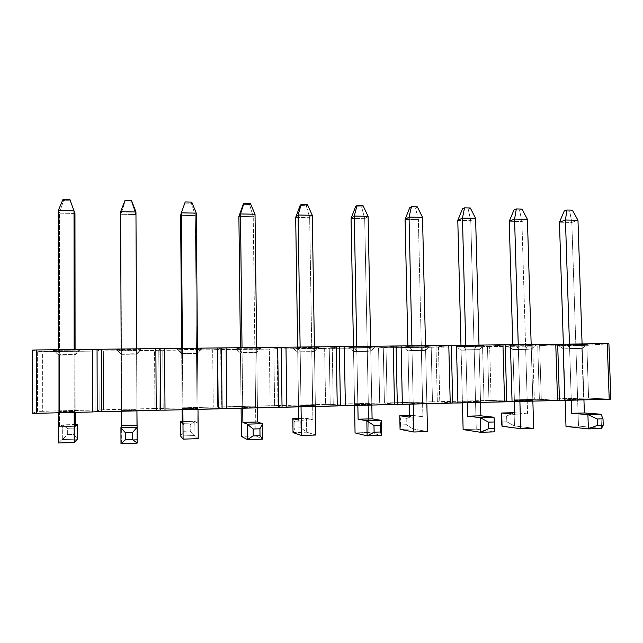 <?xml version="1.0" encoding="UTF-8"?>
<svg xmlns="http://www.w3.org/2000/svg" width="643" height="643" viewBox="0 0 643 643"><rect width="100%" height="100%" fill="white"/><g stroke="black" fill="none" stroke-linecap="round" stroke-linejoin="round"><path stroke-width="0.48" stroke-dasharray="3.21 2.41" d="M32.263 350.138L37.64 351.633L37.559 411.44L32.15 413.272L37.559 411.44L42.325 411.19L42.39 351.697L94.931 351.102L95.06 409.921L37.559 411.44L37.64 351.633L32.263 350.138M97.214 411.681L99.151 409.953L99.006 350.933L97.061 349.422L99.006 350.933L94.931 351.102L37.64 351.633L42.39 351.697L42.325 411.19L99.151 409.953L95.06 409.921L94.931 351.102L99.006 350.933L99.151 409.953L99.006 350.933L97.061 349.422L99.006 350.933L99.151 409.953L97.214 411.681M58.256 412.01L59.453 411.488L75.151 411.11L74.202 411.624L58.256 412.01L74.202 411.624L75.151 411.11L75.094 354.896L74.146 354.518L74.202 411.624L74.146 354.518L58.256 354.711L58.256 412.01L58.256 354.711L59.453 355.089L59.453 411.488L58.256 412.01M79.684 350.756L78.325 350.057L53.425 350.339L55.411 351.03L79.684 350.756L55.411 351.03L59.453 355.089L75.094 354.896L75.151 411.11L59.453 411.488L59.453 355.089L75.094 354.896L79.684 350.756L75.094 354.896L74.146 354.518L78.325 350.057L79.684 350.756M59.453 355.089L55.411 351.03L53.425 350.339L58.256 354.711L59.453 355.089M58.256 354.711L53.425 350.339L78.325 350.057L74.146 354.518L58.256 354.711M154.915 408.482L103.539 409.72L103.37 351.006L154.569 350.419L154.915 408.482L99.151 409.953L103.539 409.72L103.37 351.006L99.006 350.933L154.569 350.419L154.915 408.482L159.159 408.506L158.789 350.258L160.107 348.723L158.789 350.258L154.569 350.419L158.789 350.258L159.159 408.506L154.915 408.482M160.501 410.138L159.159 408.506L158.789 350.258L160.107 348.723L158.789 350.258L159.159 408.506L160.501 410.138M121.398 410.475L121.599 409.985L136.879 409.615L136.919 410.105L121.398 410.475L136.919 410.105L136.646 353.763L136.919 410.105L136.646 353.763L121.181 353.947L121.398 410.475M140.809 350.065L140.962 349.366L116.737 349.631L117.163 350.331L140.809 350.065L117.163 350.331L121.382 354.333L136.613 354.148L136.879 409.615L121.599 409.985L121.382 354.333L136.613 354.148L140.809 350.065M121.382 354.333L116.737 349.631L121.382 354.333M121.181 353.947L116.737 349.631L140.962 349.366L136.646 353.763L121.181 353.947M213.251 407.075L163.177 408.281L162.792 350.331L212.696 349.76L213.251 407.075L159.159 408.506L163.177 408.281L162.792 350.331L158.789 350.258L212.696 349.76L213.251 407.075L217.631 407.099L217.053 349.591L221.465 348.048L217.053 349.591L212.696 349.76L217.053 349.591L217.631 407.099L213.251 407.075M222.084 408.626L217.631 407.099L217.053 349.591L221.465 348.048L217.053 349.591L217.631 407.099L222.084 408.626M182.869 408.988L182.122 408.514L197.007 408.16L197.98 408.618L182.869 408.988L197.98 408.618L197.007 408.16L196.533 353.417L197.489 353.031L197.98 408.618L197.489 353.031L182.435 353.208L182.869 408.988L182.435 353.208L181.696 353.602L182.122 408.514L182.869 408.988M200.351 349.39L201.942 348.683L178.36 348.948L177.307 349.655L200.351 349.39L177.307 349.655L181.696 353.602L196.533 353.417L197.007 408.16L182.122 408.514L181.696 353.602L196.533 353.417L200.351 349.39L196.533 353.417L197.489 353.031L201.942 348.683L200.351 349.39M181.696 353.602L177.307 349.655L178.36 348.948L182.435 353.208L181.696 353.602M182.435 353.208L178.36 348.948L201.942 348.683L197.489 353.031L182.435 353.208M270.124 405.709L221.305 406.882L220.718 349.671L269.369 349.117L270.124 405.709L217.631 407.099L221.305 406.882L220.718 349.671L217.053 349.591L269.369 349.117L270.124 405.709L274.625 405.725L273.854 348.948L281.2 347.389L273.854 348.948L269.369 349.117L273.854 348.948L274.625 405.725L270.124 405.709M282.044 407.164L274.625 405.725L273.854 348.948L281.2 347.389L273.854 348.948L274.625 405.725L282.044 407.164M242.724 407.533L241.077 407.091L255.576 406.738L257.441 407.172L242.724 407.533L257.441 407.172L255.576 406.738L254.909 352.71L256.75 352.316L257.441 407.172L256.75 352.316L242.081 352.493L242.724 407.533L242.081 352.493L240.458 352.886L241.077 407.091L242.724 407.533M258.365 348.739L261.331 348.024L238.36 348.281L235.917 348.988L258.365 348.739L235.917 348.988L240.458 352.886L254.909 352.71L255.576 406.738L241.077 407.091L240.458 352.886L254.909 352.71L258.365 348.739L254.909 352.71L256.75 352.316L261.331 348.024L258.365 348.739M240.458 352.886L235.917 348.988L238.36 348.281L242.081 352.493L240.458 352.886M242.081 352.493L238.36 348.281L261.331 348.024L256.75 352.316L242.081 352.493M325.583 404.375L277.969 405.524L277.189 349.02L324.643 348.482L325.583 404.375L274.625 405.725L277.969 405.524L277.189 349.02L273.854 348.948L324.643 348.482L325.583 404.375L330.213 404.391L329.248 348.313L339.383 346.746L324.643 348.482L329.248 348.313L330.213 404.391L325.583 404.375M340.428 405.733L330.213 404.391L329.248 348.313L339.383 346.746L329.248 348.313L330.213 404.391L340.428 405.733M301.02 406.111L298.529 405.701L312.667 405.355L315.367 405.765L301.02 406.111L315.367 405.765L312.667 405.355L311.807 352.018L314.491 351.617L315.367 405.765L314.491 351.617L300.193 351.785L301.02 406.111L300.193 351.785L297.717 352.187L298.529 405.701L301.02 406.111M314.925 348.096L319.185 347.381L296.801 347.63L293.039 348.345L314.925 348.096L293.039 348.345L297.717 352.187L311.807 352.018L312.667 405.355L298.529 405.701L297.717 352.187L311.807 352.018L314.925 348.096L311.807 352.018L314.491 351.617L319.185 347.381L314.925 348.096M297.717 352.187L293.039 348.345L296.801 347.63L300.193 351.785L297.717 352.187M300.193 351.785L296.801 347.63L319.185 347.381L314.491 351.617L300.193 351.785M379.683 403.073L333.235 404.19L332.27 348.393L378.566 347.871L379.683 403.073L330.213 404.391L333.235 404.19L332.27 348.393L329.248 348.313L378.566 347.871L379.683 403.073L384.426 403.081L383.284 347.702L396.064 346.119L378.566 347.871L383.284 347.702L384.426 403.081L379.683 403.073M397.31 404.343L384.426 403.081L383.284 347.702L396.064 346.119L383.284 347.702L384.426 403.081L397.31 404.343M357.838 404.728L354.534 404.343L371.815 404.391L357.838 404.728L371.815 404.391L368.318 404.013L367.29 351.343L370.754 350.933L371.815 404.391L370.754 350.933L356.825 351.102L357.838 404.728L356.825 351.102L353.546 351.512L354.534 404.343L357.838 404.728M370.071 347.477L375.568 346.754L353.746 346.995L348.731 347.718L370.071 347.477L348.731 347.718L353.546 351.512L367.29 351.343L368.318 404.013L354.534 404.343L353.546 351.512L367.29 351.343L370.071 347.477L367.29 351.343L370.754 350.933L375.568 346.754L370.071 347.477M353.546 351.512L348.731 347.718L353.746 346.995L356.825 351.102L353.546 351.512M356.825 351.102L353.746 346.995L375.568 346.754L370.754 350.933L356.825 351.102M432.482 401.803L387.15 402.896L386.009 347.783L431.188 347.268L432.482 401.803L384.426 403.081L387.15 402.896L386.009 347.783L383.284 347.702L431.188 347.268L432.482 401.803L437.328 401.811L436.018 347.099L451.306 345.508L431.188 347.268L436.018 347.099L437.328 401.811L432.482 401.803M452.736 402.992L437.328 401.811L436.018 347.099L451.306 345.508L436.018 347.099L437.328 401.811L452.736 402.992M413.216 403.386L409.149 403.024L422.588 402.695L426.839 403.057L413.216 403.386L426.839 403.057L422.588 402.695L421.39 350.684L425.618 350.274L426.839 403.057L425.618 350.274L412.026 350.435L413.216 403.386L412.026 350.435L407.992 350.845L409.149 403.024L413.216 403.386M423.866 346.866L430.529 346.135L409.261 346.376L403.04 347.099L423.866 346.866L403.04 347.099L407.992 350.845L421.39 350.684L422.588 402.695L409.149 403.024L407.992 350.845L421.39 350.684L423.866 346.866L421.39 350.684L425.618 350.274L430.529 346.135L423.866 346.866M407.992 350.845L403.04 347.099L409.261 346.376L412.026 350.435L407.992 350.845M412.026 350.435L409.261 346.376L430.529 346.135L425.618 350.274L412.026 350.435M484.01 400.565L439.772 401.626L438.454 347.188L482.563 346.681L484.01 400.565L437.328 401.811L439.772 401.626L438.454 347.188L436.018 347.099L482.563 346.681L484.01 400.565L488.961 400.565L487.49 346.513L505.157 344.913L482.563 346.681L487.49 346.513L488.961 400.565L484.01 400.565M506.764 401.674L488.961 400.565L487.49 346.513L505.157 344.913L487.49 346.513L488.961 400.565L506.764 401.674M467.212 402.076L462.413 401.73L480.506 401.746L467.212 402.076L480.506 401.746L475.531 401.417L474.172 350.041L479.115 349.623L480.506 401.746L479.115 349.623L465.862 349.784L467.212 402.076L465.862 349.784L461.103 350.202L462.413 401.73L467.212 402.076M476.35 346.28L484.123 345.54L463.378 345.773L456.032 346.505L476.35 346.28L456.032 346.505L461.103 350.202L474.172 350.041L475.531 401.417L462.413 401.73L461.103 350.202L474.172 350.041L476.35 346.28L474.172 350.041L479.115 349.623L484.123 345.54L476.35 346.28M461.103 350.202L456.032 346.505L463.378 345.773L465.862 349.784L461.103 350.202M465.862 349.784L463.378 345.773L484.123 345.54L479.115 349.623L465.862 349.784M534.325 399.351L491.123 400.396L489.653 346.601L532.725 346.111L534.325 399.351L488.961 400.565L491.123 400.396L489.653 346.601L487.49 346.513L532.725 346.111L534.325 399.351L539.373 399.351L537.749 345.942L557.682 344.335L532.725 346.111L537.749 345.942L539.373 399.351L534.325 399.351M559.458 400.38L539.373 399.351L537.749 345.942L557.682 344.335L537.749 345.942L539.373 399.351L559.458 400.38M519.882 400.79L514.392 400.476L527.188 400.163L532.846 400.476L519.882 400.79L532.846 400.476L527.188 400.163L525.685 349.414L531.303 348.996L532.846 400.476L531.303 348.996L518.371 349.149L519.882 400.79L518.371 349.149L512.921 349.567L514.392 400.476L519.882 400.79M527.573 345.701L536.407 344.961L516.168 345.187L507.745 345.918L527.573 345.701L507.745 345.918L512.921 349.567L525.685 349.414L527.188 400.163L514.392 400.476L512.921 349.567L525.685 349.414L527.573 345.701L525.685 349.414L531.303 348.996L536.407 344.961L527.573 345.701M512.921 349.567L507.745 345.918L516.168 345.187L518.371 349.149L512.921 349.567M518.371 349.149L516.168 345.187L536.407 344.961L531.303 348.996L518.371 349.149M583.466 398.17L541.277 399.19L539.654 346.03L581.714 345.548L583.466 398.17L539.373 399.351L541.277 399.19L539.654 346.03L537.749 345.942L581.714 345.548L583.466 398.17L588.602 398.17L586.834 345.387L608.913 343.764L581.714 345.548L586.834 345.387L588.602 398.17L583.466 398.17M610.85 399.126L588.602 398.17L610.85 399.126M571.265 399.544L565.117 399.247L577.615 398.941L583.916 399.239L571.265 399.544L583.916 399.239L577.615 398.941L575.967 348.803L582.228 348.377L583.916 399.239L582.228 348.377L569.61 348.53L571.265 399.544L569.61 348.53L563.509 348.956L565.117 399.247L571.265 399.544M577.583 345.13L587.421 344.391L567.673 344.608L558.22 345.355L577.583 345.13L558.22 345.355L563.509 348.956L575.967 348.803L577.615 398.941L565.117 399.247L563.509 348.956L575.967 348.803L577.583 345.13L575.967 348.803L582.228 348.377L587.421 344.391L577.583 345.13M563.509 348.956L558.22 345.355L567.673 344.608L569.61 348.53L563.509 348.956M569.61 348.53L567.673 344.608L587.421 344.391L582.228 348.377L569.61 348.53M137.031 439.595L137.176 443.107L137.031 439.595L121.72 440.061L137.031 439.595L135.93 214.545L137.031 439.595M120.988 443.614L121.72 440.061L120.836 214.272L135.93 214.545L131.646 202.039L124.983 201.894L124.919 200.688L124.983 201.894L120.836 214.272L121.72 440.061L120.988 443.614M136.927 410.853L136.621 348.852L136.927 410.853M121.157 349.02L121.398 411.239L121.157 349.02M131.63 200.833L131.646 202.039L131.63 200.833M120.619 211.708L120.836 214.272L135.93 214.545L131.646 202.039L124.983 201.894L120.836 214.272L120.619 211.708M135.954 211.997L135.93 214.545L135.954 211.997M255.946 435.946L262.746 439.153L255.946 435.946L241.414 436.388L255.946 435.946L253.221 216.675L255.946 435.946M257.449 407.903L256.694 347.525L257.449 407.903M242.025 347.686L242.732 408.265L242.025 347.686M249.556 204.49L243.231 204.361L249.556 204.49L250.328 203.333L249.556 204.49L253.221 216.675L249.556 204.49M241.093 408.305L240.394 347.71L241.093 408.305M238.891 216.418L253.221 216.675L255.022 214.223L253.221 216.675L238.891 216.418M368.873 432.474L381.645 435.407L368.873 432.474L355.065 432.9L368.873 432.474L364.694 218.692L368.873 432.474M371.831 405.106L370.665 346.272L371.831 405.106M356.736 346.424L357.854 405.452L356.736 346.424M361.599 206.821L355.579 206.7L361.599 206.821L363.07 205.712L361.599 206.821L364.694 218.692L361.599 206.821M354.558 405.532L353.457 346.464L354.558 405.532M351.062 218.451L364.694 218.692L368.093 216.329L364.694 218.692L351.062 218.451M476.262 429.178L494.395 431.863L493.993 417.227L494.395 431.863L476.262 429.178L463.129 429.58L476.262 429.178L470.764 220.621L476.262 429.178M480.522 402.446L478.995 345.082L480.522 402.446M465.741 345.227L467.228 402.775L465.741 345.227M468.184 209.047L462.454 208.927L468.184 209.047L470.29 207.97L468.184 209.047L470.764 220.621L468.184 209.047M462.446 402.888L460.975 345.275L462.446 402.888M457.784 220.38L470.764 220.621L475.611 218.339L470.764 220.621L457.784 220.38M578.499 426.036L601.47 428.495L600.98 414.229L601.47 428.495L578.499 426.036L565.993 426.422L578.499 426.036L571.82 222.446L578.499 426.036M583.94 399.914L582.084 343.941L583.94 399.914M569.465 344.085L571.289 400.227L569.465 344.085M569.706 211.161L564.249 211.041L569.706 211.161L572.391 210.124L569.706 211.161L571.82 222.446L569.706 211.161M565.157 400.372L563.356 344.15L565.157 400.372M559.45 222.229L571.82 222.446L577.969 220.252L571.82 222.446L559.45 222.229M58.248 442.995L62.299 439.563L77.417 439.113L73.929 434.459L67.354 434.652L67.354 428.27L73.921 428.093L73.929 434.459L77.417 439.113L62.299 439.563L62.299 424.886L59.453 426.719L75.159 426.285L59.453 426.719L59.453 213.163L74.958 213.444L70.336 200.761L63.496 200.616L63.006 199.386L63.496 200.616L59.453 213.163L58.272 210.542L59.453 213.163L74.958 213.444L70.336 200.761L63.496 200.616L59.453 213.163L59.453 426.719L62.299 424.886L67.354 428.27L73.921 428.093L77.401 424.476L73.921 428.093L73.929 434.459L67.354 434.652L62.299 439.563L62.299 424.886L67.354 428.27L67.354 434.652L58.248 442.995M75.159 424.541L62.299 424.886L75.159 424.541M75.086 349.527L75.151 412.364L75.086 349.527M69.894 199.531L70.336 200.761L69.894 199.531M74.202 412.388L74.146 349.535L74.202 412.388M58.256 349.712L58.256 412.782L58.256 349.712M180.579 435.994L194.942 435.56L198.245 438.663L194.942 435.56L194.821 421.302L182.226 421.639L194.821 421.302L197.136 422.933L194.821 421.302L190.183 424.854L190.232 431.059L183.986 431.244L183.938 425.031L190.183 424.854L194.821 421.302L194.942 435.56L190.232 431.059L194.942 435.56L180.579 435.994L183.986 431.244L180.579 435.994M182.234 423.343L197.136 422.933L182.234 423.343M182.13 409.752L181.656 348.353L182.13 409.752M180.627 215.357L195.327 215.622L197.136 422.933L195.327 215.622L196.268 213.122L195.327 215.622L191.365 203.276L184.871 203.148L185.216 201.966L180.627 215.357L195.327 215.622L191.365 203.276L184.871 203.148L180.627 215.357M191.751 202.103L191.365 203.276L191.751 202.103M197.988 409.358L197.449 348.176L197.988 409.358M182.395 348.345L182.869 409.728L182.395 348.345M183.938 425.031L190.183 424.854L190.232 431.059L183.986 431.244L183.938 425.031L180.466 421.687L183.938 425.031M293.023 432.594L306.687 432.184L315.842 435.03L306.687 432.184L306.47 418.28L298.722 418.489L306.47 418.28L312.9 419.758L306.47 418.28L300.795 421.776L300.892 427.828L294.944 428.005L294.856 421.945L300.795 421.776L306.47 418.28L306.687 432.184L300.892 427.828L306.687 432.184L293.023 432.594L294.944 428.005L293.023 432.594M298.746 420.144L312.9 419.758L298.746 420.144M298.545 406.898L297.645 347.075L298.545 406.898M295.684 217.447L309.661 217.696L312.9 419.758L309.661 217.696L312.281 215.292L309.661 217.696L306.285 205.672L300.112 205.543L306.285 205.672L309.661 217.696L295.684 217.447M307.41 204.538L306.285 205.672L307.41 204.538M315.375 406.489L314.411 346.89L315.375 406.489M300.12 347.051L301.037 406.842L300.12 347.051M294.856 421.945L300.795 421.776L300.892 427.828L294.944 428.005L294.856 421.945L292.814 418.649L294.856 421.945M400.059 429.363L413.079 428.969L427.507 431.574L413.079 428.969L412.774 415.394L409.422 415.491L412.774 415.394L422.909 416.736L412.774 415.394L406.167 418.842L406.296 424.75L400.629 424.919L400.501 419.003L406.167 418.842L412.774 415.394L413.079 428.969L406.296 424.75L413.079 428.969L400.059 429.363L400.629 424.919L400.059 429.363M409.454 417.106L422.909 416.736L409.454 417.106M409.173 404.19L407.879 345.862L409.173 404.19M405.082 219.424L418.376 219.665L422.909 416.736L418.376 219.665L422.523 217.35L418.376 219.665L415.547 207.946L409.679 207.826L415.547 207.946L418.376 219.665L405.082 219.424M417.347 206.853L415.547 207.946L417.347 206.853M426.856 403.764L425.505 345.669L426.856 403.764M411.922 345.821L413.232 404.093L411.922 345.821M400.501 419.003L406.167 418.842L406.296 424.75L400.629 424.919L400.501 419.003L399.769 415.748L400.501 419.003M502.07 426.277L514.488 425.907L533.682 428.294L514.488 425.907L514.103 412.653L506.652 416.045L506.821 421.816L501.411 421.977L506.821 421.816L514.488 425.907L514.103 412.653L506.652 416.045L506.821 421.816L514.488 425.907L502.07 426.277M501.251 416.198L506.652 416.045L501.251 416.198M527.598 413.867L514.746 412.71L527.598 413.867L514.786 414.213L527.598 413.867L521.899 221.546L527.598 413.867M514.424 401.618L512.784 344.704L514.424 401.618M509.232 221.313L521.899 221.546L527.413 219.311L521.899 221.546L519.552 210.116L513.966 209.996L519.552 210.116L521.899 221.546L509.232 221.313M521.955 209.063L519.552 210.116L521.955 209.063M532.862 401.168L531.166 344.503L532.862 401.168M518.242 344.648L519.898 401.481L518.242 344.648"/><path stroke-width="0.96" d="M32.15 413.272L32.263 350.138L36.41 349.953L36.313 413.32L92.528 411.946L92.391 349.334L36.41 349.953L97.061 349.422L97.214 411.681L92.528 411.946L97.214 411.681L97.061 349.422L97.214 411.681L101.546 411.721L156.225 410.387L155.847 348.635L101.385 349.237L101.546 411.721L160.501 410.138L156.225 410.387L155.847 348.635L160.107 348.723L160.501 410.138L160.107 348.723L160.501 410.138L165.002 410.17L218.202 408.868L217.591 347.959L164.592 348.546L165.002 410.17L222.084 408.626L218.202 408.868L217.591 347.959L221.465 348.048L222.084 408.626L221.465 348.048L222.084 408.626L278.523 407.389L277.696 347.3L226.103 347.863L226.746 408.659L282.044 407.164L278.523 407.389L277.696 347.3L281.2 347.389L282.044 407.164L281.2 347.389L282.044 407.164L337.262 405.95L336.225 346.649L285.982 347.204L286.842 407.188L340.428 405.733L337.262 405.95L336.225 346.649L339.383 346.746L340.428 405.733L339.383 346.746L340.428 405.733L394.481 404.551L393.235 346.022L344.294 346.561L345.363 405.757L397.31 404.343L394.481 404.551L393.235 346.022L396.064 346.119L397.31 404.343L396.064 346.119L397.31 404.343L450.229 403.185L448.798 345.412L401.103 345.934L402.373 404.359L452.736 402.992L450.229 403.185L448.798 345.412L451.306 345.508L452.736 402.992L451.306 345.508L452.736 402.992L504.562 401.859L502.955 344.817L456.458 345.331L457.912 403L506.764 401.674L504.562 401.859L502.955 344.817L505.157 344.913L506.764 401.674L505.157 344.913L506.764 401.674L557.537 400.565L555.761 344.23L510.429 344.736L512.061 401.674L559.458 400.38L557.537 400.565L555.761 344.23L557.682 344.335L559.458 400.38L557.682 344.335L559.458 400.38L609.21 399.295L607.273 343.667L563.051 344.15L564.851 400.38L610.85 399.126L609.21 399.295L607.273 343.667L608.913 343.764L610.85 399.126L608.913 343.764L563.051 344.15L564.851 400.38L559.458 400.38L557.682 344.335L563.051 344.15L510.429 344.736L512.061 401.674L506.764 401.674L505.157 344.913L510.429 344.736L456.458 345.331L457.912 403L452.736 402.992L451.306 345.508L456.458 345.331L401.103 345.934L402.373 404.359L397.31 404.343L396.064 346.119L401.103 345.934L344.294 346.561L345.363 405.757L340.428 405.733L339.383 346.746L344.294 346.561L285.982 347.204L286.842 407.188L282.044 407.164L281.2 347.389L285.982 347.204L226.103 347.863L226.746 408.659L222.084 408.626L221.465 348.048L226.103 347.863L164.592 348.546L165.002 410.17L160.501 410.138L160.107 348.723L164.592 348.546L101.385 349.237L101.546 411.721L97.214 411.681L97.061 349.422L101.385 349.237L92.391 349.334L92.528 411.946L36.313 413.32L32.15 413.272L36.313 413.32L36.41 349.953L32.263 350.138L32.15 413.272M137.176 443.107L120.988 443.614L120.924 427.683L137.104 427.233L136.999 425.312L121.463 425.746L120.924 427.683L121.463 425.746L136.999 425.312L136.927 410.853L137.104 427.233L132.579 432.514L125.369 432.723L125.393 439.82L132.611 439.595L132.579 432.514L125.369 432.723L120.924 427.683L137.104 427.233L132.579 432.514L132.611 439.595L137.176 443.107L137.104 427.233L137.176 443.107L120.988 443.614L120.924 427.683L125.369 432.723L125.393 439.82L120.988 443.614L125.393 439.82L132.611 439.595L137.176 443.107M136.621 348.852L135.954 211.997L120.619 211.708L121.157 349.02L120.619 211.708L124.919 200.688L131.63 200.833L135.954 211.997L120.619 211.708L124.919 200.688L131.63 200.833L135.954 211.997L136.621 348.852M121.398 411.239L121.463 425.746L121.398 411.239M262.746 439.153L247.426 439.635L241.414 436.388L241.093 408.305L241.414 436.388L247.426 439.635L247.242 424.147L262.545 423.721L257.626 421.985L242.893 422.395L247.242 424.147L242.893 422.395L257.626 421.985L257.449 407.903L257.626 421.985L262.545 423.721L259.933 428.801L253.109 429.002L253.189 435.898L260.013 435.689L259.933 428.801L253.109 429.002L247.242 424.147L262.545 423.721L259.933 428.801L260.013 435.689L262.746 439.153L262.545 423.721L262.746 439.153L247.426 439.635L247.242 424.147L253.109 429.002L253.189 435.898L247.426 439.635L253.189 435.898L260.013 435.689L262.746 439.153M256.694 347.525L255.022 214.223L240.474 213.95L242.025 347.686L240.474 213.95L238.891 216.418L240.394 347.71L238.891 216.418L243.954 203.204L250.328 203.333L255.022 214.223L240.474 213.95L243.954 203.204L250.328 203.333L255.022 214.223L256.694 347.525M242.732 408.265L242.893 422.395L242.732 408.265M243.231 204.361L238.891 216.418L240.474 213.95L243.231 204.361M381.645 435.407L367.129 435.866L355.065 432.9L354.558 405.532L355.065 432.9L367.129 435.866L366.831 420.795L381.339 420.385L372.096 418.826L358.111 419.212L366.831 420.795L358.111 419.212L372.096 418.826L371.831 405.106L372.096 418.826L381.339 420.385L380.431 425.288L373.977 425.481L374.105 432.192L380.568 431.992L380.431 425.288L373.977 425.481L366.831 420.795L381.339 420.385L380.431 425.288L380.568 431.992L381.645 435.407L381.339 420.385L381.645 435.407L367.129 435.866L366.831 420.795L373.977 425.481L374.105 432.192L367.129 435.866L374.105 432.192L380.568 431.992L381.645 435.407M370.665 346.272L368.093 216.329L354.277 216.072L356.736 346.424L354.277 216.072L351.062 218.451L353.457 346.464L351.062 218.451L355.579 206.7L357.018 205.583L363.07 205.712L368.093 216.329L354.277 216.072L357.018 205.583L363.07 205.712L368.093 216.329L370.665 346.272M357.854 405.452L358.111 419.212L357.854 405.452M355.579 206.7L351.062 218.451L354.277 216.072L357.018 205.583L355.579 206.7M494.395 431.863L480.626 432.297L463.129 429.58L462.446 402.888L463.129 429.58L480.626 432.297L480.233 417.612L493.993 417.227L480.876 415.82L467.574 416.19L480.233 417.612L467.574 416.19L480.876 415.82L480.522 402.446L480.876 415.82L493.993 417.227L494.636 421.961L488.511 422.138L488.688 428.672L494.813 428.487L494.636 421.961L488.511 422.138L480.233 417.612L493.993 417.227L494.813 428.487L494.395 431.863L480.626 432.297L480.233 417.612L488.511 422.138L488.688 428.672L480.626 432.297L488.688 428.672L494.813 428.487L494.395 431.863M478.995 345.082L475.611 218.339L462.462 218.098L465.741 345.227L462.462 218.098L457.784 220.38L460.975 345.275L457.784 220.38L462.454 208.927L464.527 207.85L470.29 207.97L475.611 218.339L462.462 218.098L464.527 207.85L470.29 207.97L475.611 218.339L478.995 345.082M467.228 402.775L467.574 416.19L467.228 402.775M462.454 208.927L457.784 220.38L462.462 218.098L464.527 207.85L462.454 208.927M601.47 428.495L588.385 428.905L565.993 426.422L565.157 400.372L565.993 426.422L588.385 428.905L587.903 414.598L600.98 414.229L584.374 412.959L571.715 413.312L587.903 414.598L571.715 413.312L584.374 412.959L583.94 399.914L584.374 412.959L600.98 414.229L603.005 418.802L597.194 418.971L597.403 425.336L603.222 425.16L603.005 418.802L597.194 418.971L587.903 414.598L600.98 414.229L603.005 418.802L603.222 425.16L601.47 428.495L588.385 428.905L587.903 414.598L597.194 418.971L597.403 425.336L588.385 428.905L597.403 425.336L603.222 425.16L601.47 428.495M582.084 343.941L577.969 220.252L565.446 220.019L569.465 344.085L565.446 220.019L559.45 222.229L563.356 344.15L559.45 222.229L564.249 211.041L566.901 210.012L572.391 210.124L577.969 220.252L565.446 220.019L566.901 210.012L572.391 210.124L577.969 220.252L582.084 343.941M571.289 400.227L571.715 413.312L571.289 400.227M564.249 211.041L559.45 222.229L565.446 220.019L566.901 210.012L564.249 211.041M77.417 439.113L74.226 442.505L58.248 442.995L74.226 442.505L74.202 412.388L74.226 442.505L77.417 439.113L77.401 424.476L75.159 424.541L77.401 424.476L75.159 426.285L77.401 424.476L77.417 439.113M74.958 213.444L75.086 349.527L74.958 213.444L74.017 210.84L58.272 210.542L58.256 349.712L58.272 210.542L63.006 199.386L69.894 199.531L74.017 210.84L74.146 349.535L74.017 210.84L58.272 210.542L63.006 199.386L69.894 199.531L74.958 213.444M75.151 412.364L75.159 426.285L75.151 412.364M58.256 412.782L58.248 442.995L58.256 412.782M183.102 439.137L180.579 435.994L180.466 421.687L182.234 423.343L182.13 409.752L182.234 423.343L180.466 421.687L182.226 421.639L180.466 421.687L180.579 435.994L183.102 439.137L198.245 438.663L183.102 439.137L182.869 409.728L183.102 439.137M181.656 348.353L180.627 215.357L181.334 212.841L182.395 348.345L181.334 212.841L185.216 201.966L191.751 202.103L196.268 213.122L181.334 212.841L185.216 201.966L191.751 202.103L196.268 213.122L197.449 348.176L196.268 213.122L181.334 212.841L180.627 215.357L181.656 348.353M198.245 438.663L197.988 409.358L198.245 438.663M301.471 435.472L293.023 432.594L292.814 418.649L298.746 420.144L298.545 406.898L298.746 420.144L292.814 418.649L298.722 418.489L292.814 418.649L293.023 432.594L301.471 435.472L315.842 435.03L301.471 435.472L301.037 406.842L301.471 435.472M297.645 347.075L295.684 217.447L298.103 215.027L300.12 347.051L298.103 215.027L301.205 204.41L307.41 204.538L312.281 215.292L298.103 215.027L301.205 204.41L300.112 205.543L301.205 204.41L307.41 204.538L312.281 215.292L314.411 346.89L312.281 215.292L298.103 215.027L295.684 217.447L297.645 347.075M315.842 435.03L315.375 406.489L315.842 435.03M300.112 205.543L295.684 217.447L300.112 205.543M413.859 432L400.059 429.363L399.769 415.748L409.454 417.106L409.173 404.19L409.454 417.106L399.769 415.748L409.422 415.491L399.769 415.748L400.059 429.363L413.859 432L427.507 431.574L413.859 432L413.232 404.093L413.859 432M407.879 345.862L405.082 219.424L409.044 217.101L411.922 345.821L409.044 217.101L411.44 206.733L417.347 206.853L422.523 217.35L409.044 217.101L411.44 206.733L409.679 207.826L411.44 206.733L417.347 206.853L422.523 217.35L425.505 345.669L422.523 217.35L409.044 217.101L405.082 219.424L407.879 345.862M427.507 431.574L426.856 403.764L427.507 431.574M409.679 207.826L405.082 219.424L409.679 207.826M520.693 428.696L502.07 426.277L501.701 412.991L514.786 414.213L514.424 401.618L514.786 414.213L501.701 412.991L501.411 421.977L501.701 412.991L514.746 412.71L501.701 412.991L502.07 426.277L520.693 428.696L533.682 428.294L520.693 428.696L519.898 401.481L520.693 428.696M512.784 344.704L509.232 221.313L514.577 219.07L518.242 344.648L514.577 219.07L516.337 208.943L521.955 209.063L527.413 219.311L514.577 219.07L516.337 208.943L513.966 209.996L516.337 208.943L521.955 209.063L527.413 219.311L531.166 344.503L527.413 219.311L514.577 219.07L509.232 221.313L512.784 344.704M533.682 428.294L532.862 401.168L533.682 428.294M501.411 421.977L502.07 426.277L501.411 421.977M513.966 209.996L509.232 221.313L513.966 209.996"/></g></svg>
